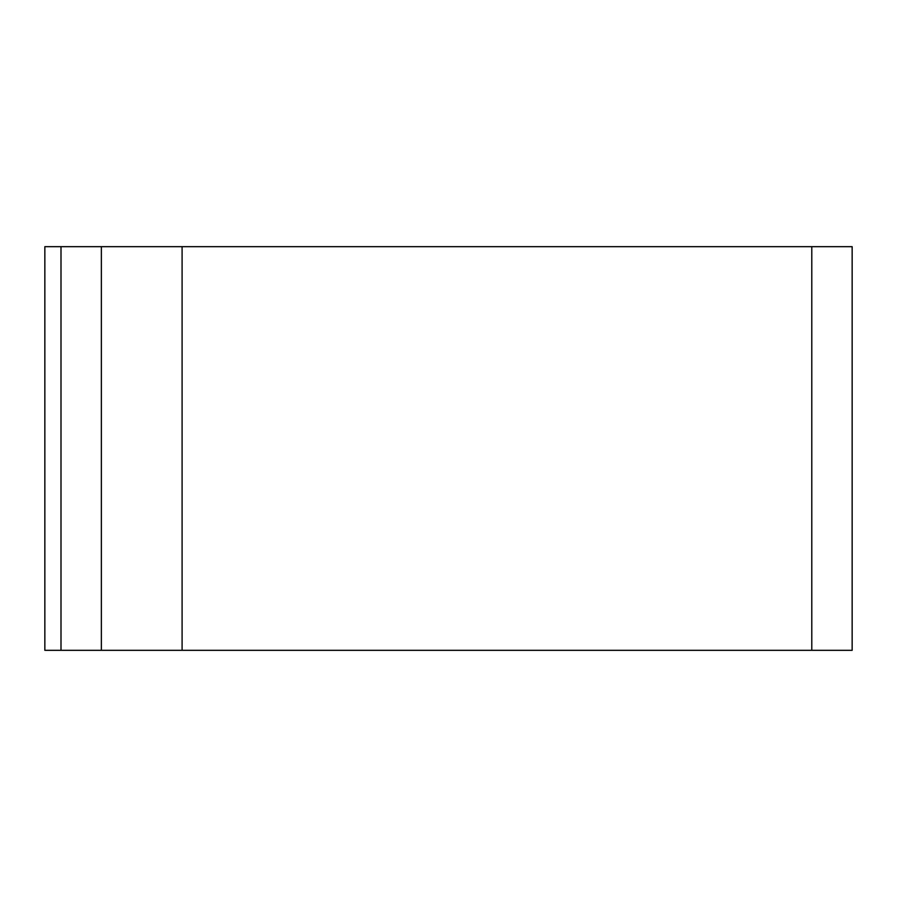 <?xml version="1.0" encoding="UTF-8"?>
<svg xmlns="http://www.w3.org/2000/svg" width="897" height="897" viewBox="0 0 897 897"><rect width="100%" height="100%" fill="white"/><g stroke="black" fill="none" stroke-linecap="round" stroke-linejoin="round"><path stroke-width="1.35" d="M182.091 246.675L44.85 246.675L44.85 650.325L852.15 650.325L852.15 246.675L182.091 246.675L182.091 650.325M101.361 246.675L101.361 650.325L101.361 246.675M811.785 246.675L811.785 650.325M60.996 246.675L60.996 650.325"/></g></svg>
